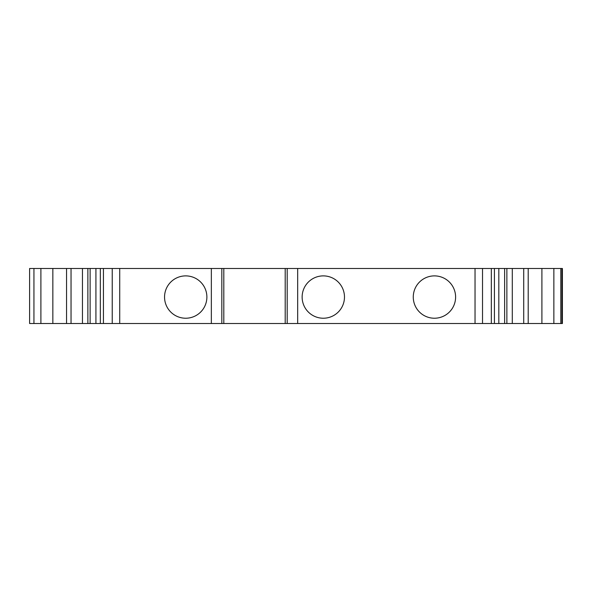<?xml version="1.0" encoding="UTF-8"?>
<svg xmlns="http://www.w3.org/2000/svg" width="592" height="592" viewBox="0 0 592 592"><rect width="100%" height="100%" fill="white"/><g stroke="black" fill="none" stroke-linecap="round" stroke-linejoin="round"><path stroke-width="0.89" d="M561.941 268.479L561.941 323.521L562.4 323.521L562.4 268.479L29.6 268.479L29.6 323.521L66.548 323.521L66.548 268.479M71.04 268.479L71.04 323.521L66.548 323.521M90.125 268.479L90.125 323.521L71.04 323.521M223.813 268.479L223.813 323.521L90.125 323.521M206.882 297.058A21.171 21.171 0 0 0 185.71 275.887A21.171 21.171 0 0 0 164.546 297.058A21.171 21.171 0 0 0 185.71 318.23A21.171 21.171 0 0 0 206.882 297.058M285.203 268.479L285.203 323.521L223.813 323.521M504.628 268.479L504.628 323.521L285.203 323.521M344.477 297.058A21.171 21.171 0 0 0 323.306 275.887A21.171 21.171 0 0 0 302.135 297.058A21.171 21.171 0 0 0 323.306 318.23A21.171 21.171 0 0 0 344.477 297.058M455.603 297.058A21.171 21.171 0 0 0 434.439 275.887A21.171 21.171 0 0 0 413.268 297.058A21.171 21.171 0 0 0 434.439 318.23A21.171 21.171 0 0 0 455.603 297.058M523.713 268.479L523.713 323.521L504.628 323.521M528.205 268.479L528.205 323.521L523.713 323.521M561.941 323.521L528.205 323.521M29.6 268.479L29.6 323.521M33.944 268.479L33.944 323.521M40.892 268.479L40.892 323.521M52.851 268.479L52.851 323.521M87.875 268.479L87.875 323.521M103.43 268.479L103.43 323.521M112.228 268.479L112.228 323.521M119.717 268.479L119.717 323.521M211.344 268.479L211.344 323.521M221.822 268.479L221.822 323.521M287.194 268.479L287.194 323.521M297.68 268.479L297.68 323.521M475.036 268.479L475.036 323.521M482.517 268.479L482.517 323.521M491.323 268.479L491.323 323.521M506.87 268.479L506.87 323.521M541.902 268.479L541.902 323.521M553.86 268.479L553.86 323.521M560.809 268.479L560.809 323.521M82.458 268.479L82.458 323.521M95.926 268.479L95.926 323.521M100.329 268.479L100.329 323.521M494.416 268.479L494.416 323.521M498.819 268.479L498.819 323.521M512.295 268.479L512.295 323.521"/></g></svg>
